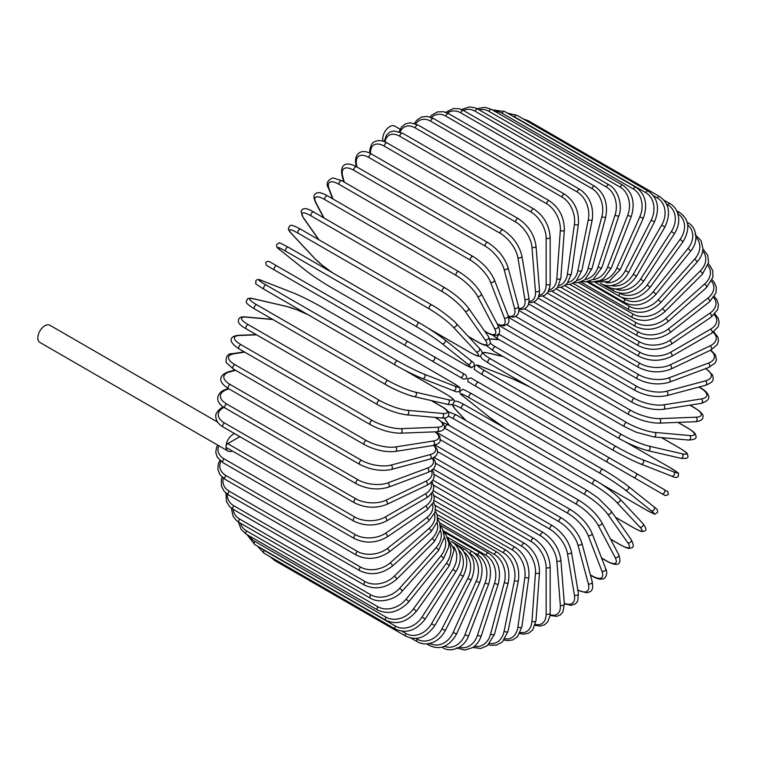 <?xml version="1.0" encoding="UTF-8"?>
<svg xmlns="http://www.w3.org/2000/svg" width="757" height="757" viewBox="0 0 757 757"><rect width="100%" height="100%" fill="white"/><g stroke="black" fill="none" stroke-linecap="round" stroke-linejoin="round"><path stroke-width="1.14" d="M470.882 377.942L664.059 489.476A2.366 1.93 120 0 1 661.694 493.573L657.284 491.028A2.366 1.363 120 0 0 657.294 491.038M400.122 129.22L394.738 126.116A9.945 5.744 120 0 0 387.073 128.775A9.945 5.744 120 0 0 382.73 138.786A9.945 5.744 120 0 0 383.099 141.162M405.837 345.854L274.573 270.069A2.366 1.363 -60 0 1 274.573 267.335A2.366 1.363 -60 0 1 276.948 265.972L408.203 341.748A2.366 1.363 120 0 0 405.837 343.12A2.366 1.363 120 0 0 405.837 345.854L431.556 360.701A2.366 1.93 -60 0 0 433.922 356.604L465.725 374.961M459.972 377.109L431.556 360.701L459.972 377.109A2.366 1.93 -60 0 0 462.338 373.002L465.82 375.018C467.552 377.875 466.747 379.229 463.416 379.096L459.972 377.109M274.573 270.069L455.553 374.564A2.366 1.363 120 0 0 455.572 374.573L324.299 298.778A2.366 1.363 120 0 0 324.327 298.797M217.467 422.009L49.858 325.236A9.945 5.744 120 0 0 42.193 327.895A9.945 5.744 120 0 0 37.85 337.906A9.945 5.744 120 0 0 39.913 342.457L228.094 451.096A9.945 5.744 120 0 0 232.333 450.983M234.661 433.657A9.945 5.744 120 0 0 226.031 446.545A9.945 5.744 120 0 0 228.094 451.096M239.837 436.647L227.706 443.649L354.938 517.107A21.31 12.301 0 0 0 385.076 517.107L425.254 493.914A21.31 12.301 0 0 0 430.998 482.569M354.938 517.107A2.366 1.363 120 0 0 353.396 519.198A2.366 1.363 120 0 0 353.756 521.09L226.523 447.633A2.366 1.363 -60 0 1 226.031 446.545A2.366 1.363 -60 0 1 227.706 443.649M432.985 480.175L533.922 538.454C543.829 545.248 549.241 554.626 550.178 566.596L550.178 613A2.366 1.363 180 0 1 548.711 614.258A2.366 1.363 180 0 1 546.138 613.965L546.138 567.57A21.31 12.301 -120 0 0 531.064 541.473L433.676 485.237M535.369 624.421A21.31 12.301 -120 0 0 546.138 613.965M533.922 538.454A2.366 1.363 120 0 0 532.105 539.088A2.366 1.363 120 0 0 531.064 541.473M550.178 566.596A2.366 1.363 180 0 1 548.711 567.864A2.366 1.363 180 0 1 546.138 567.57M550.036 615.46L556.632 616.368L560.18 615.015L562.848 612.12L564.353 603.906A2.366 1.486 175.5 0 1 562.953 605.401A2.366 1.486 175.5 0 1 560.322 605.221L556.821 561.022A21.31 11.185 -124.2 0 0 540.441 535.748L434.196 474.412M550.112 614.693A21.31 11.185 -124.2 0 0 560.322 605.221M564.353 603.906L560.852 559.707A2.366 1.486 175.5 0 1 559.451 561.202A2.366 1.486 175.5 0 1 556.821 561.022M560.852 559.707C559.082 548.342 553.235 539.296 543.289 532.568A2.366 1.363 120 0 0 541.406 533.278A2.366 1.363 120 0 0 540.441 535.748M564.343 603.802L571.109 605.363L575.604 603.764L577.705 601.086L578.405 593.431A2.366 1.58 170.5 0 1 577.099 595.172A2.366 1.58 170.5 0 1 574.421 595.116L567.438 553.452A21.31 9.983 -128 0 0 549.762 529.124L435.54 463.189M564.296 603.206A21.31 9.983 -128 0 0 574.421 595.116M578.405 593.431L571.421 551.768A2.366 1.58 170.5 0 1 570.116 553.509A2.366 1.58 170.5 0 1 567.438 553.452M571.421 551.768C568.829 541.085 562.555 532.426 552.591 525.793A2.366 1.363 120 0 0 550.632 526.569A2.366 1.363 120 0 0 549.762 529.124M577.572 590.186L586.751 592.863C591.331 591.264 593.526 591.378 592.211 581.66A2.366 1.675 165 0 1 591.037 583.628A2.366 1.675 165 0 1 588.312 583.713L577.913 544.898A21.31 8.696 -131.6 0 0 558.94 521.649L437.688 451.636M577.818 589.94A21.31 8.696 -131.6 0 0 588.312 583.713M592.211 581.66L581.811 542.854A2.366 1.675 165 0 1 580.638 544.822A2.366 1.675 165 0 1 577.913 544.898M581.811 542.854C578.414 532.919 571.715 524.686 561.741 518.157A2.366 1.363 120 0 0 559.726 519.018A2.366 1.363 120 0 0 558.94 521.649M590.394 574.856L591.983 575.774A2.366 1.363 120 0 0 592.371 576.257C596.544 578.67 599.97 579.569 602.648 578.954C604.19 579.55 608.751 574.601 605.676 568.677A2.366 1.751 158.9 0 1 604.663 570.882A2.366 1.751 158.9 0 1 601.891 571.1L588.151 535.436A21.31 7.352 -134.9 0 0 567.93 513.36L440.593 439.845M591.983 575.774A21.31 7.352 -134.9 0 0 601.891 571.1M605.676 568.677L591.936 533.013A2.366 1.751 158.9 0 1 590.924 535.218A2.366 1.751 158.9 0 1 588.151 535.436M591.936 533.013C587.735 523.891 580.657 516.142 570.683 509.745A2.366 1.363 120 0 0 568.602 510.682A2.366 1.363 120 0 0 567.93 513.36M570.683 509.745L439.429 433.96A2.366 1.363 120 0 0 438.161 434.13M601.56 557.994L606.366 560.767A2.366 1.363 120 0 0 606.698 561.126C618.999 567.712 621.894 563.672 618.677 554.578A2.366 1.817 152.2 0 1 617.873 557.001A2.366 1.817 152.2 0 1 615.062 557.379L598.087 525.131A21.31 5.952 -138.1 0 0 576.645 504.342L445.39 428.557A21.31 5.952 -138.1 0 0 444.227 427.913M606.366 560.767A21.31 5.952 -138.1 0 0 615.062 557.379M436.6 431.783A21.31 5.952 -138.1 0 0 436.694 431.954L437.111 432.739M618.677 554.578L601.701 522.339A2.366 1.817 152.2 0 1 600.897 524.762A2.366 1.817 152.2 0 1 598.087 525.131M601.701 522.339C596.743 514.098 589.296 506.849 579.351 500.595A2.366 1.363 120 0 0 577.203 501.617A2.366 1.363 120 0 0 576.645 504.342M579.351 500.595L448.097 424.819A2.366 1.363 120 0 0 445.949 425.841A2.366 1.363 120 0 0 445.39 428.557M610.511 539.079L620.191 544.671A2.366 1.363 120 0 0 620.456 544.917C629.767 549.875 629.294 548.087 631.395 547.907C633.902 547.5 633.808 544.699 631.111 539.486A2.366 1.864 144.9 0 1 630.572 542.116A2.366 1.864 144.9 0 1 627.723 542.646L607.634 514.069A21.31 4.504 -141.2 0 0 585.038 494.652L453.774 418.867A21.31 4.504 -141.2 0 0 448.258 416.246M620.191 544.671A21.31 4.504 -141.2 0 0 627.723 542.646M444.643 417.987A21.31 4.504 -141.2 0 0 446.242 420.892L449.63 425.699M631.111 539.486L611.022 510.899A2.366 1.864 144.9 0 1 610.483 513.53A2.366 1.864 144.9 0 1 607.634 514.069M587.934 491.047A2.366 1.363 120 0 0 587.669 490.791A2.366 1.363 120 0 0 585.464 491.899A2.366 1.363 120 0 0 585.038 494.652M456.679 415.262A2.366 1.363 120 0 0 456.414 415.016A2.366 1.363 120 0 0 454.209 416.123A2.366 1.363 120 0 0 453.774 418.867M444.293 418.015L445.759 420.447A2.366 1.864 -35.1 0 0 446.242 420.892M615.507 517.286L633.354 527.591A2.366 1.363 120 0 0 633.543 527.743A2.366 1.363 120 0 0 633.77 527.828M615.564 517.362L633.543 527.743C644.69 533.553 641.529 531.111 644.5 531.017C646.828 530.477 646.289 527.979 642.882 523.513A2.366 1.902 137 0 1 639.779 527.023L616.728 502.326A21.31 3.019 -144.2 0 0 593.024 484.366L461.761 408.581A21.31 3.019 -144.2 0 0 455.336 409.149L465.952 420.523M633.354 527.591A21.31 3.019 -144.2 0 0 639.779 527.023M642.882 523.513L619.832 498.806A2.366 1.902 137 0 1 616.728 502.326M595.759 480.563A2.366 1.363 120 0 0 595.579 480.411A2.366 1.363 120 0 0 593.318 481.603A2.366 1.363 120 0 0 593.024 484.366M464.505 404.777A2.366 1.363 120 0 0 464.315 404.635A2.366 1.363 120 0 0 462.063 405.818A2.366 1.363 120 0 0 461.761 408.581M452.109 404.484L454.976 408.865A2.366 1.902 -43 0 0 455.336 409.149M601.626 484.196L645.749 509.66A2.366 1.363 120 0 0 645.844 509.726C658.874 516.548 653.338 513.757 657.227 512.792C658.372 510.975 657.256 508.978 653.887 506.793A2.366 1.93 128.6 0 1 651.134 510.625L625.301 489.997A21.31 1.514 -147.1 0 0 600.547 473.56L469.293 397.775A21.31 1.514 -147.1 0 0 463.909 396.819L489.741 417.448A21.31 1.514 -147.1 0 0 505.695 428.519M653.698 506.66A2.366 1.93 128.6 0 1 653.887 506.793L628.064 486.164A2.366 1.93 128.6 0 1 625.301 489.997M645.749 509.66A21.31 1.514 -147.1 0 0 651.134 510.625M602.903 469.472L471.857 393.81A2.366 1.363 120 0 0 471.762 393.744L603.017 469.529A2.366 1.363 120 0 1 603.111 469.595A21.31 1.514 32.9 0 1 627.865 486.032A2.366 1.93 128.6 0 1 628.064 486.164C621.175 480.865 612.829 475.32 603.017 469.529A2.366 1.363 120 0 0 600.698 470.807A2.366 1.363 120 0 0 600.547 473.56M463.53 396.517A2.366 1.93 -51.4 0 0 463.71 396.687C460.351 394.501 459.234 392.505 460.37 390.688C464.259 389.713 458.733 386.931 471.762 393.744A2.366 1.363 120 0 0 469.444 395.022A2.366 1.363 120 0 0 469.293 397.775M489.372 417.154A2.366 1.93 -51.4 0 0 489.542 417.315L463.71 396.687A2.366 1.93 -51.4 0 0 463.909 396.819M505.581 428.453L489.542 417.315A2.366 1.93 -51.4 0 0 489.741 417.448M664.059 489.476L635.653 473.068A2.366 1.93 120 0 1 633.278 477.175L665.176 495.58L668.327 494.643C667.154 489.192 669.443 493.346 664.059 489.476M526.058 415.262A2.366 1.363 -60 0 1 526.02 415.243L657.284 491.028M471.885 383.988L500.301 400.396L471.885 383.988C466.511 380.128 468.801 384.272 467.618 378.831L470.778 377.885L609.924 458.222A2.366 1.363 120 0 0 607.559 459.584A2.366 1.363 120 0 0 607.559 462.319L476.304 386.543A2.366 1.363 120 0 1 476.304 383.808A2.366 1.363 120 0 1 478.67 382.436L478.67 382.436M526.02 415.243L500.301 400.396A2.366 1.93 -60 0 1 500.263 400.377M529.758 386.922A21.31 1.514 27.1 0 0 512.148 378.623L481.376 366.568A21.31 1.514 27.1 0 0 484.896 370.75L616.151 446.526A21.31 1.514 27.1 0 0 642.769 459.745L673.541 471.8A2.366 1.93 111.4 0 1 671.61 476.106C675.178 477.932 677.468 477.894 678.471 476.002C677.364 472.15 682.549 475.547 670.125 467.675A2.366 1.363 120 0 0 670.021 467.618L625.878 442.135M673.541 471.8A21.31 1.514 27.1 0 0 670.021 467.618M642.769 459.745A2.366 1.93 111.4 0 1 640.829 464.05L671.61 476.106A2.366 1.93 111.4 0 1 671.393 476.002M613.795 450.614L482.748 374.952A2.366 1.363 120 0 1 482.635 374.904L613.899 450.68A2.366 1.363 120 0 0 614.003 450.737A21.31 1.514 -152.9 0 0 640.611 463.956A2.366 1.93 111.4 0 0 640.829 464.05C632.795 460.739 623.815 456.282 613.899 450.68A2.366 1.363 120 0 1 613.842 448.04A2.366 1.363 120 0 1 616.151 446.526M484.896 370.75A2.366 1.363 120 0 0 482.588 372.255A2.366 1.363 120 0 0 482.635 374.904C470.22 367.022 475.405 370.419 474.298 366.568C475.301 364.675 477.582 364.637 481.159 366.464A2.366 1.93 -68.6 0 0 480.922 366.397M481.376 366.568A2.366 1.93 -68.6 0 0 481.159 366.464L511.94 378.519A2.366 1.93 -68.6 0 0 511.713 378.453M512.148 378.623A2.366 1.93 -68.6 0 0 511.94 378.519L529.635 386.855M679.758 448.163A2.366 1.363 120 0 0 679.568 448.012A2.366 1.363 120 0 0 679.351 447.926L661.504 437.622M502.932 356.49L487.763 352.98A21.31 3.019 24.2 0 0 490.489 358.827L621.743 434.603A21.31 3.019 24.2 0 0 649.156 446.157L682.076 453.765A21.31 3.019 24.2 0 0 679.351 447.926M682.076 453.765A2.366 1.902 103 0 1 680.581 458.212C686.154 458.931 688.586 458.146 687.886 455.865C686.485 453.244 690.176 454.768 679.568 448.012L661.59 437.631M647.235 450.434A21.31 3.019 -155.8 0 1 619.822 438.88A2.366 1.363 120 0 1 619.605 438.795A2.366 1.363 120 0 1 619.5 436.24A2.366 1.363 120 0 1 621.743 434.603M649.156 446.157A2.366 1.902 103 0 1 647.661 450.604L680.581 458.212M490.489 358.827A2.366 1.363 120 0 0 488.246 360.464A2.366 1.363 120 0 0 488.35 363.019A2.366 1.363 120 0 0 488.568 363.105M487.763 352.98A2.366 1.902 -77 0 0 487.338 352.809L482.114 352.516M490.375 343.3A21.31 4.504 21.2 0 0 495.409 346.763L626.664 422.548A21.31 4.504 21.2 0 0 654.777 432.408L689.58 435.521A2.366 1.864 95.1 0 1 690.535 438.256A2.366 1.864 95.1 0 1 688.529 440.035C694.396 439.77 696.875 438.445 695.967 436.07C695.068 434.158 696.847 433.676 687.905 428.093A2.366 1.363 120 0 0 687.555 427.989L677.884 422.397M689.58 435.521A21.31 4.504 21.2 0 0 687.555 427.989M499.251 339.761L493.384 339.231A21.31 4.504 21.2 0 0 490.082 339.297M654.777 432.408A2.366 1.864 95.1 0 1 655.732 435.143A2.366 1.864 95.1 0 1 653.736 436.931L688.529 440.035M626.664 422.548A2.366 1.363 120 0 0 624.497 424.298A2.366 1.363 120 0 0 624.639 426.759L636.306 432.247L653.736 436.931M495.409 346.763A2.366 1.363 120 0 0 493.242 348.513A2.366 1.363 120 0 0 493.384 350.974L624.639 426.759M493.384 339.231A2.366 1.864 -84.9 0 0 492.76 339.032L489.93 338.985M498.456 333.969A21.31 5.952 18.1 0 0 499.601 334.66L630.865 410.436A21.31 5.952 18.1 0 0 659.584 418.612L696.005 417.192A2.366 1.817 87.8 0 1 697.083 419.813A2.366 1.817 87.8 0 1 695.39 421.715C700.509 421.195 703.016 419.558 702.931 416.814C703.849 415.073 701.228 412.158 695.068 408.07A2.366 1.363 120 0 0 694.595 407.957L689.788 405.184M696.005 417.192A21.31 5.952 18.1 0 0 694.595 407.957M499.081 325.396L498.191 325.425A21.31 5.952 18.1 0 0 498.011 325.434M659.584 418.612A2.366 1.817 87.8 0 1 660.672 421.233A2.366 1.817 87.8 0 1 658.968 423.135L695.39 421.715M630.865 410.436A2.366 1.363 120 0 0 628.783 412.281A2.366 1.363 120 0 0 628.972 414.647C639.353 420.135 649.355 422.964 658.968 423.135M499.601 334.66A2.366 1.363 120 0 0 497.529 336.505A2.366 1.363 120 0 0 497.718 338.871L628.972 414.647M506.982 324.867L634.319 398.381A21.31 7.352 14.9 0 0 663.539 404.853L701.304 398.92A2.366 1.751 81.1 0 1 702.496 401.428A2.366 1.751 81.1 0 1 701.096 403.405C707.53 401.191 709.99 398.608 708.476 395.646C707.672 393.015 705.183 390.498 701.001 388.095A2.366 1.363 120 0 0 700.395 388L698.806 387.082M701.304 398.92A21.31 7.352 14.9 0 0 700.395 388M663.539 404.853A2.366 1.751 81.1 0 1 664.741 407.361A2.366 1.751 81.1 0 1 663.34 409.338L701.096 403.405M634.319 398.381A2.366 1.363 120 0 0 632.332 400.302A2.366 1.363 120 0 0 632.559 402.573C643.081 408.014 653.338 410.266 663.34 409.338M500.812 325.605A2.366 1.363 120 0 0 501.304 326.797L632.559 402.573M515.735 316.445L636.997 386.458A21.31 8.696 11.6 0 0 666.614 391.255L705.429 380.856A21.31 8.696 11.6 0 0 705.581 368.65M705.429 380.856A2.366 1.675 75 0 1 706.726 383.25A2.366 1.675 75 0 1 705.609 385.256C714.674 381.537 713.482 379.692 712.574 374.923L705.666 368.318M666.614 391.255A2.366 1.675 75 0 1 667.911 393.649A2.366 1.675 75 0 1 666.794 395.656L705.609 385.256M636.997 386.458A2.366 1.363 120 0 0 635.114 388.445A2.366 1.363 120 0 0 635.378 390.621C646.014 395.996 656.489 397.68 666.794 395.656M524.667 308.818L638.88 374.762A21.31 9.983 8 0 0 668.791 377.913L708.363 363.123A21.31 9.983 8 0 0 710.312 350.311M708.363 363.123A2.366 1.58 69.5 0 1 709.744 365.413A2.366 1.58 69.5 0 1 708.902 367.41L715.176 362.982L716.444 359.821L715.583 355.128L710.842 350.056M668.791 377.913A2.366 1.58 69.5 0 1 670.172 380.203A2.366 1.58 69.5 0 1 669.33 382.2L708.902 367.41M638.88 374.762A2.366 1.363 120 0 0 637.11 376.797A2.366 1.363 120 0 0 637.413 378.878C648.134 384.187 658.779 385.294 669.33 382.2M533.713 302.043L639.958 363.379A21.31 11.185 4.2 0 0 670.04 364.931L710.066 345.864A21.31 11.185 4.2 0 0 713.16 332.285M710.066 345.864A2.366 1.486 64.5 0 1 711.533 348.05A2.366 1.486 64.5 0 1 710.937 350.008L717.305 344.596L718.469 340.839L717.873 337.092L713.785 331.831M670.04 364.931A2.366 1.486 64.5 0 1 671.506 367.117A2.366 1.486 64.5 0 1 670.91 369.075L710.937 350.008M639.958 363.379A2.366 1.363 120 0 0 638.302 365.451A2.366 1.363 120 0 0 638.634 367.438C649.421 372.681 660.189 373.229 670.91 369.075M542.826 296.167L640.223 352.402A21.31 12.301 0 0 0 670.361 352.402L710.539 329.2A21.31 12.301 0 0 0 714.22 314.657M640.223 352.402A2.366 1.363 120 0 0 638.681 354.484A2.366 1.363 120 0 0 639.04 356.386L538.104 298.107M670.361 352.402A2.366 1.363 60 0 1 671.904 354.484A2.366 1.363 60 0 1 671.544 356.386C660.71 361.562 649.875 361.562 639.04 356.386M710.539 329.2A2.366 1.363 60 0 1 712.091 331.292A2.366 1.363 60 0 1 711.722 333.184L671.544 356.386M551.938 291.256L639.674 341.909A21.31 13.333 -4.5 0 0 669.746 340.432L709.773 313.275A21.31 13.333 -4.5 0 0 713.643 297.586M709.773 313.275A2.366 1.24 55.8 0 1 711.4 315.262A2.366 1.24 55.8 0 1 711.249 317.079L717.674 309.585L718.459 304.532L716.879 299.687L714.324 296.574M669.746 340.432A2.366 1.24 55.8 0 1 671.374 342.419A2.366 1.24 55.8 0 1 671.222 344.227L711.249 317.079M639.674 341.909A2.366 1.363 120 0 0 638.246 344A2.366 1.363 120 0 0 638.634 345.807C649.487 350.926 660.35 350.396 671.222 344.227M560.956 287.338L638.302 331.992A21.31 14.251 -9.5 0 0 668.204 329.096L707.776 298.201A21.31 14.251 -9.5 0 0 711.514 281.207M707.776 298.201A2.366 1.107 52 0 1 709.47 300.094A2.366 1.107 52 0 1 709.527 301.797L715.942 293.054L716.359 287.338L714.201 282.191L712.129 279.853M668.204 329.096A2.366 1.107 52 0 1 669.898 330.989A2.366 1.107 52 0 1 669.954 332.702L709.527 301.797M638.302 331.992A2.366 1.363 120 0 0 636.997 334.064A2.366 1.363 120 0 0 637.413 335.777C648.276 340.839 659.12 339.817 669.954 332.702M569.841 284.433L636.126 322.709A21.31 15.064 -15 0 0 665.753 318.508L704.559 284.083A21.31 15.064 -15 0 0 707.861 265.631M704.559 284.083A2.366 0.965 48.4 0 1 706.319 285.881A2.366 0.965 48.4 0 1 706.565 287.48L712.914 277.317L712.782 270.817L709.981 265.593L708.325 263.928M665.753 318.508A2.366 0.965 48.4 0 1 667.513 320.296A2.366 0.965 48.4 0 1 667.759 321.895L706.565 287.48M636.126 322.709A2.366 1.363 120 0 0 634.943 324.762A2.366 1.363 120 0 0 635.378 326.381C646.241 331.396 657.029 329.901 667.759 321.895M578.499 282.579L633.174 314.146A21.31 15.765 -21.1 0 0 662.394 308.714L700.159 271.053A21.31 15.765 -21.1 0 0 702.676 250.974M700.159 271.053A2.366 0.814 45.1 0 1 701.985 272.747A2.366 0.814 45.1 0 1 702.401 274.214L708.58 262.48L707.767 255.374L702.903 248.93M662.394 308.714A2.366 0.814 45.1 0 1 664.22 310.417A2.366 0.814 45.1 0 1 664.646 311.875L702.401 274.214M633.174 314.146A2.366 1.363 120 0 0 632.559 317.675C643.403 322.662 654.095 320.731 664.646 311.875M586.874 281.774L629.446 306.358A21.31 16.351 -27.8 0 0 658.174 299.819L694.585 259.187A21.31 16.351 -27.8 0 0 695.967 237.348M694.585 259.187A2.366 0.662 41.9 0 1 696.478 260.796A2.366 0.662 41.9 0 1 697.055 262.111C700.783 257.815 702.742 253.321 702.922 248.627L701.143 240.745L695.068 234.538M658.174 299.819A2.366 0.662 41.9 0 1 660.057 301.428A2.366 0.662 41.9 0 1 660.643 302.743L697.055 262.111M629.446 306.358A2.366 1.363 120 0 0 628.972 309.745C639.797 314.704 650.358 312.367 660.643 302.743M621.327 297.293L624.989 299.403A21.31 16.805 -35.1 0 0 653.102 291.871L687.905 248.58A2.366 0.502 38.8 0 1 689.854 250.094A2.366 0.502 38.8 0 1 690.583 251.258C699.932 240.48 695.532 225.955 687.905 222.785A2.366 1.363 120 0 0 687.28 222.69M687.905 248.58A21.31 16.805 -35.1 0 0 687.716 224.905M653.102 291.871A2.366 0.502 38.8 0 1 655.06 293.385A2.366 0.502 38.8 0 1 655.789 294.539L690.583 251.258M624.989 299.403A2.366 1.363 120 0 0 624.639 302.639C635.445 307.579 645.825 304.882 655.789 294.539M619.51 293.158L619.822 293.338A21.31 17.137 -43 0 0 647.235 284.935L680.155 239.316L683.032 241.738C690.375 229.087 689.22 219.341 679.568 212.49A2.366 1.363 120 0 0 677.714 213.162M680.155 239.316A21.31 17.137 -43 0 0 677.922 213.815M647.235 284.935L650.121 287.348L683.032 241.738M619.822 293.338A2.366 1.363 120 0 0 619.605 296.422C630.392 301.343 640.554 298.324 650.121 287.348M615.715 289.06A21.31 17.335 -51.4 0 0 640.611 279.068L671.393 231.472L674.459 233.62C677.78 228.311 679.171 222.899 678.622 217.363L677.657 212.991C676.19 208.894 673.683 205.809 670.125 203.737A2.366 1.363 120 0 0 667.863 204.929L666.595 204.191M671.393 231.472A21.31 17.335 -51.4 0 0 667.863 204.929M640.611 279.068L643.677 281.216L674.459 233.62M613.653 288.89A2.366 1.363 120 0 0 613.899 291.123C624.657 296.044 634.584 292.741 643.677 281.216M611.249 285.559A21.31 17.402 -60 0 0 633.278 274.308L661.694 225.103L664.93 226.968C671.043 213.559 669.283 203.434 659.65 196.583A2.366 1.363 120 0 0 657.284 197.946L653.405 195.703M661.694 225.103A21.31 17.402 -60 0 0 657.284 197.946M526.967 121.082A2.366 1.363 -60 0 1 528.395 120.798L659.65 196.583M633.278 274.308L636.514 276.182L664.93 226.968M607.076 285.588A2.366 1.363 120 0 0 607.559 286.799C618.308 291.719 627.96 288.18 636.514 276.182M648.21 191.086A2.366 1.363 120 0 0 645.749 192.628L514.486 116.852A2.366 1.363 -60 0 1 516.955 115.301L648.21 191.086C657.852 197.946 659.962 208.194 654.521 221.829L651.134 220.249A21.31 17.335 -68.6 0 0 645.749 192.628M605.997 282.73A21.31 17.335 -68.6 0 0 625.301 270.703L651.134 220.249M514.486 116.852A21.31 17.335 -68.6 0 0 511.883 115.679M625.301 270.703L628.688 272.283L654.521 221.829M600.481 283.345A2.366 1.363 120 0 0 600.651 283.478C604.218 285.512 608.145 286.146 612.432 285.37L616.7 284.026C621.762 281.727 625.765 277.819 628.688 272.283M635.908 187.282A2.366 1.363 120 0 0 633.354 189.013L502.099 113.238A2.366 1.363 -60 0 1 504.654 111.506L635.908 187.282C645.56 194.161 648.03 204.485 643.308 218.243L639.779 216.956A21.31 17.137 -77 0 0 633.354 189.013M599.913 280.686A21.31 17.137 -77 0 0 616.728 268.271L639.779 216.956M502.099 113.238A21.31 17.137 -77 0 0 494.908 111.364M616.728 268.271L620.257 269.558L643.308 218.243M622.822 185.21A2.366 1.363 120 0 0 620.191 187.13L488.937 111.355A2.366 1.363 -60 0 1 491.567 109.434L622.822 185.21C632.502 192.098 635.36 202.441 631.385 216.237A2.366 0.502 21.2 0 1 630.013 216.18A2.366 0.502 21.2 0 1 627.723 215.253A21.31 16.805 -84.9 0 0 620.191 187.13M592.996 279.56A21.31 16.805 -84.9 0 0 607.634 267.032L627.723 215.253M488.937 111.355A21.31 16.805 -84.9 0 0 479.077 109.841M607.634 267.032A2.366 0.502 21.2 0 0 609.924 267.969A2.366 0.502 21.2 0 0 611.296 268.016L631.385 216.237M609.063 184.888A2.366 1.363 120 0 0 606.366 186.998L475.112 111.213A2.366 1.363 -60 0 1 477.809 109.103L609.063 184.888C619.5 190.603 622.481 207.825 618.829 215.821A2.366 0.662 18.1 0 1 617.4 215.972A2.366 0.662 18.1 0 1 615.062 215.139A21.31 16.351 -92.2 0 0 606.366 186.998M585.312 279.447A21.31 16.351 -92.2 0 0 598.087 266.994L615.062 215.139M475.112 111.213A21.31 16.351 -92.2 0 0 463.303 110.427M598.087 266.994A2.366 0.662 18.1 0 0 600.424 267.827A2.366 0.662 18.1 0 0 601.853 267.675L618.829 215.821M594.737 186.307A2.366 1.363 120 0 0 591.983 188.607L460.72 112.821A2.366 1.363 -60 0 1 463.483 110.522L594.737 186.307C604.474 193.205 608.145 203.434 605.751 216.994A2.366 0.814 14.9 0 1 604.285 217.354A2.366 0.814 14.9 0 1 601.891 216.625A21.31 15.765 -98.9 0 0 591.983 188.607M576.976 280.402A21.31 15.765 -98.9 0 0 588.151 268.158L601.891 216.625M460.72 112.821A21.31 15.765 -98.9 0 0 447.415 113.011M588.151 268.158A2.366 0.814 14.9 0 0 590.536 268.886A2.366 0.814 14.9 0 0 592.012 268.527L605.751 216.994M579.947 189.458A2.366 1.363 120 0 0 577.146 191.947L445.882 116.162A2.366 1.363 -60 0 1 448.683 113.682L579.947 189.458C589.722 196.356 593.819 206.443 592.248 219.738A2.366 0.965 11.6 0 1 590.744 220.325A2.366 0.965 11.6 0 1 588.312 219.7A21.31 15.064 -105 0 0 577.146 191.947M568.081 282.475A21.31 15.064 -105 0 0 577.913 270.523L588.312 219.7M445.882 116.162A21.31 15.064 -105 0 0 431.499 117.524M577.913 270.523A2.366 0.965 11.6 0 0 580.345 271.148A2.366 0.965 11.6 0 0 581.849 270.561L592.248 219.738M564.798 194.331A2.366 1.363 120 0 0 563.113 194.823A2.366 1.363 120 0 0 561.968 196.99L430.714 121.215A2.366 1.363 -60 0 1 431.859 119.048A2.366 1.363 -60 0 1 433.543 118.546L564.798 194.331C574.62 201.201 579.162 211.108 578.414 224.053A2.366 1.107 8 0 1 576.9 224.857A2.366 1.107 8 0 1 574.421 224.337A21.31 14.251 -110.5 0 0 561.968 196.99M558.751 285.654A21.31 14.251 -110.5 0 0 567.438 274.062L574.421 224.337M430.714 121.215A21.31 14.251 -110.5 0 0 415.688 123.883M567.438 274.062A2.366 1.107 8 0 0 569.926 274.573A2.366 1.107 8 0 0 571.431 273.769L578.414 224.053M549.421 200.87A2.366 1.363 120 0 0 547.661 201.428A2.366 1.363 120 0 0 546.573 203.709L415.309 127.933A2.366 1.363 -60 0 1 416.407 125.653A2.366 1.363 -60 0 1 418.167 125.085L549.421 200.87C559.281 207.711 564.258 217.382 564.353 229.882A2.366 1.24 4.2 0 1 562.858 230.913A2.366 1.24 4.2 0 1 560.322 230.507A21.31 13.333 -115.5 0 0 546.573 203.709M549.09 289.912A21.31 13.333 -115.5 0 0 556.821 278.746L560.322 230.507M415.309 127.933A21.31 13.333 -115.5 0 0 400.141 132.011M556.821 278.746A2.366 1.24 4.2 0 0 559.357 279.153A2.366 1.24 4.2 0 0 560.852 278.122L564.353 229.882M399.81 136.269A2.366 1.363 -60 0 1 400.841 133.885A2.366 1.363 -60 0 1 402.667 133.251L533.922 209.036A2.366 1.363 120 0 0 532.105 209.67A2.366 1.363 120 0 0 531.064 212.055L399.81 136.269A21.31 12.301 -120 0 0 385.01 141.881M539.183 295.192A21.31 12.301 -120 0 0 546.138 284.547L546.138 238.152A21.31 12.301 -120 0 0 531.064 212.055M546.138 238.152A2.366 1.363 0 0 0 548.711 238.446A2.366 1.363 0 0 0 550.178 237.178C549.241 225.208 543.829 215.83 533.922 209.036M546.138 284.547A2.366 1.363 0 0 0 548.711 284.84A2.366 1.363 0 0 0 550.178 283.582L550.178 237.178M518.431 218.764A2.366 1.363 120 0 0 516.539 219.464A2.366 1.363 120 0 0 515.574 221.943L384.319 146.167A2.366 1.363 -60 0 1 385.285 143.688A2.366 1.363 -60 0 1 387.177 142.978L518.431 218.764C528.367 225.482 534.224 234.528 535.984 245.902A2.366 1.486 -4.5 0 1 534.584 247.397A2.366 1.486 -4.5 0 1 531.963 247.217A21.31 11.185 -124.2 0 0 515.574 221.943M529.096 301.418A21.31 11.185 -124.2 0 0 535.464 291.417L531.963 247.217M384.319 146.167A21.31 11.185 -124.2 0 0 370.533 153.51M535.464 291.417A2.366 1.486 -4.5 0 0 538.085 291.596A2.366 1.486 -4.5 0 0 539.486 290.101L535.984 245.902M503.055 229.977A2.366 1.363 120 0 0 501.096 230.762A2.366 1.363 120 0 0 500.216 233.317L368.962 157.532A2.366 1.363 -60 0 1 369.842 154.977A2.366 1.363 -60 0 1 371.791 154.201L503.055 229.977C513.019 236.61 519.293 245.277 521.885 255.961A2.366 1.58 -9.5 0 1 520.579 257.692A2.366 1.58 -9.5 0 1 517.902 257.635A21.31 9.983 -128 0 0 500.216 233.317M518.848 308.468A21.31 9.983 -128 0 0 524.875 299.299L517.902 257.635M368.962 157.532A21.31 9.983 -128 0 0 356.509 164.458L356.935 166.975M524.875 299.299A2.366 1.58 -9.5 0 0 527.553 299.356A2.366 1.58 -9.5 0 0 528.869 297.624L521.885 255.961M356.509 164.458A2.366 1.58 170.5 0 1 355.828 163.559L356.339 166.635M487.905 242.6A2.366 1.363 120 0 0 485.89 243.461A2.366 1.363 120 0 0 485.105 246.082L353.85 170.297A2.366 1.363 -60 0 1 354.626 167.675A2.366 1.363 -60 0 1 356.651 166.814L487.905 242.6C497.879 249.119 504.569 257.352 507.975 267.287A2.366 1.675 -15 0 1 506.793 269.255A2.366 1.675 -15 0 1 504.077 269.331A21.31 8.696 -131.6 0 0 485.105 246.082M508.344 316.133A21.31 8.696 -131.6 0 0 514.476 308.146L504.077 269.331M353.85 170.297A21.31 8.696 -131.6 0 0 342.684 176.154L344.284 182.144M514.476 308.146A2.366 1.675 -15 0 0 517.201 308.071A2.366 1.675 -15 0 0 518.375 306.102L507.975 267.287M342.684 176.154A2.366 1.675 165 0 1 342.013 175.331L343.754 181.841M473.116 256.519A2.366 1.363 120 0 0 471.034 257.465A2.366 1.363 120 0 0 470.362 260.143L339.098 184.367A2.366 1.363 -60 0 1 339.77 181.68A2.366 1.363 -60 0 1 341.861 180.743L473.116 256.519C483.08 262.916 490.167 270.675 494.359 279.797A2.366 1.751 -21.1 0 1 493.346 282.001A2.366 1.751 -21.1 0 1 490.583 282.219A21.31 7.352 -134.9 0 0 470.362 260.143M497.245 323.996A21.31 7.352 -134.9 0 0 504.323 317.883L490.583 282.219M339.098 184.367A21.31 7.352 -134.9 0 0 329.191 189.042L333.052 199.053M504.323 317.883A2.366 1.751 -21.1 0 0 507.086 317.666A2.366 1.751 -21.1 0 0 508.108 315.461L494.359 279.797M329.191 189.042A2.366 1.751 158.9 0 1 328.547 188.323L332.588 198.788M458.78 271.649A2.366 1.363 120 0 0 456.641 272.671A2.366 1.363 120 0 0 456.083 275.397L324.829 199.611A2.366 1.363 -60 0 1 325.387 196.896A2.366 1.363 -60 0 1 327.526 195.874L458.78 271.649C468.734 277.904 476.181 285.152 481.13 293.394A2.366 1.817 -27.8 0 1 480.326 295.817A2.366 1.817 -27.8 0 1 477.516 296.186A21.31 5.952 -138.1 0 0 456.083 275.397M484.698 331.188L485.805 331.821A21.31 5.952 -138.1 0 0 494.501 328.434L477.516 296.186M324.829 199.611A21.31 5.952 -138.1 0 0 316.123 203.008L324.024 218.007M494.501 328.434A2.366 1.817 -27.8 0 0 497.311 328.055A2.366 1.817 -27.8 0 0 498.115 325.633L481.13 293.394M485.805 331.821A2.366 1.363 120 0 0 486.136 332.181C492.447 335.796 496.592 336.354 498.56 333.865C500.207 333.023 500.055 330.279 498.115 325.633M316.123 203.008A2.366 1.817 152.2 0 1 315.546 202.422L323.636 217.779M445.296 288.114A2.366 1.363 120 0 0 445.021 287.868A2.366 1.363 120 0 0 442.826 288.966A2.366 1.363 120 0 0 442.391 291.719L311.136 215.934A2.366 1.363 -60 0 1 311.562 213.19A2.366 1.363 -60 0 1 313.767 212.083L445.021 287.868C454.929 293.962 462.716 300.661 468.384 307.967A2.366 1.864 -35.1 0 1 467.835 310.597A2.366 1.864 -35.1 0 1 464.997 311.136A21.31 4.504 -141.2 0 0 442.391 291.719M468.28 336.392L477.553 341.738A21.31 4.504 -141.2 0 0 485.086 339.723L464.997 311.136M311.136 215.934A21.31 4.504 -141.2 0 0 303.604 217.959L318.962 239.808M485.086 339.723A2.366 1.864 -35.1 0 0 487.934 339.183A2.366 1.864 -35.1 0 0 488.473 336.553L468.384 307.967M477.553 341.738A2.366 1.363 120 0 0 477.818 341.984C488.492 348.409 489.514 344.208 490.574 342.713L488.473 336.553M303.604 217.959A2.366 1.864 144.9 0 1 303.112 217.514L318.669 239.638M432.133 305.194A2.366 1.363 120 0 0 431.944 305.043A2.366 1.363 120 0 0 429.683 306.235A2.366 1.363 120 0 0 429.389 308.988L298.135 233.213A2.366 1.363 -60 0 1 298.428 230.45A2.366 1.363 -60 0 1 300.69 229.257A2.366 1.363 -60 0 1 300.879 229.409M427.942 328.093L469.719 352.213A21.31 3.019 -144.2 0 0 476.144 351.655L453.102 326.958A21.31 3.019 -144.2 0 0 429.389 308.988M453.102 326.958A2.366 1.902 -43 0 0 456.206 323.438C454.569 321.138 440.394 309.575 431.944 305.043L300.69 229.257C287.887 222.274 290.726 226.409 288.474 227.762C288.143 229.324 289.098 231.226 291.35 233.487L314.392 258.194A2.366 1.902 137 0 0 314.751 258.478A21.31 3.019 -144.2 0 0 332.834 272.936M298.135 233.213A21.31 3.019 -144.2 0 0 291.71 233.771L314.751 258.478M476.144 351.655A2.366 1.902 -43 0 0 479.247 348.135L456.206 323.438M285.919 251.305A21.31 1.514 -147.1 0 0 280.535 250.34L306.358 270.968A21.31 1.514 -147.1 0 0 331.112 287.405L462.366 363.19A21.31 1.514 -147.1 0 0 467.75 364.145L441.927 343.517A2.366 1.93 -51.4 0 0 444.491 339.552A21.31 1.514 32.9 0 0 419.738 323.116A2.366 1.363 120 0 0 419.643 323.05A2.366 1.363 120 0 0 417.325 324.327A2.366 1.363 120 0 0 417.173 327.081L285.919 251.305A2.366 1.363 -60 0 1 286.07 248.542A2.366 1.363 -60 0 1 288.379 247.265A2.366 1.363 -60 0 1 288.483 247.34L419.529 322.993M441.927 343.517A21.31 1.514 -147.1 0 0 417.173 327.081M467.75 364.145A2.366 1.93 -51.4 0 0 470.315 360.181M462.366 363.19A2.366 1.363 120 0 0 462.47 363.256C475.576 370.041 469.785 367.315 473.844 366.331C475.027 364.6 473.92 362.594 470.513 360.313L444.681 339.685C437.801 334.386 429.446 328.841 419.643 323.05L288.379 247.265C275.274 240.48 281.065 243.205 277.005 244.199C275.822 245.921 276.93 247.927 280.336 250.207A2.366 1.93 128.6 0 1 280.156 250.037M280.535 250.34A2.366 1.93 128.6 0 1 280.336 250.207L306.169 270.836C313.048 276.135 321.403 281.68 331.216 287.471L462.47 363.256M272.529 263.427L462.338 373.002M276.948 265.972L269.085 261.43C265.754 261.297 264.95 262.66 266.682 265.508L298.58 283.932A2.366 1.93 120 0 1 298.542 283.903M270.164 267.524L324.299 298.778M397.614 360.957A2.366 1.363 120 0 0 395.305 362.461A2.366 1.363 120 0 0 395.353 365.111A2.366 1.363 120 0 0 395.466 365.158A21.31 1.514 -152.9 0 0 422.075 378.377A2.366 1.93 -68.6 0 0 424.223 374.176L455.004 386.231A21.31 1.514 27.1 0 0 451.484 382.048L320.22 306.263A21.31 1.514 27.1 0 0 293.612 293.044L262.83 280.998A21.31 1.514 27.1 0 0 266.36 285.171L397.614 360.957A21.31 1.514 27.1 0 0 424.223 374.176M395.258 365.044L264.202 289.382A2.366 1.363 -60 0 1 264.098 289.325A2.366 1.363 -60 0 1 264.051 286.685A2.366 1.363 -60 0 1 266.36 285.171M452.856 390.432A2.366 1.93 -68.6 0 0 455.004 386.231M262.386 280.819A2.366 1.93 111.4 0 1 262.622 280.894C258.941 279.078 256.651 279.125 255.752 281.008C256.916 285.02 251.665 281.367 264.098 289.325L395.353 365.111C405.279 370.712 414.249 375.169 422.283 378.481L453.065 390.536C456.745 392.344 459.035 392.306 459.944 390.413C458.77 386.401 464.022 390.054 451.588 382.096A2.366 1.363 120 0 0 451.484 382.048M451.588 382.096L320.334 306.32C310.408 300.718 301.437 296.261 293.404 292.95L262.622 280.894A2.366 1.93 111.4 0 1 262.83 280.998M308.572 315.007A21.31 3.019 24.2 0 0 286.988 306.566L254.078 298.958A21.31 3.019 24.2 0 0 256.803 304.797L388.057 380.582A2.366 1.363 120 0 0 385.815 382.219A2.366 1.363 120 0 0 385.909 384.764A2.366 1.363 120 0 0 386.136 384.859A21.31 3.019 -155.8 0 0 413.549 396.413M254.882 309.074A2.366 1.363 -60 0 1 254.655 308.988L385.909 384.764C394.066 389.817 411.165 396.318 413.975 396.573A2.366 1.902 -77 0 0 415.47 392.135L448.381 399.743A21.31 3.019 24.2 0 0 445.655 393.895L403.841 369.757M388.057 380.582A21.31 3.019 24.2 0 0 415.47 392.135M254.078 298.958A2.366 1.902 103 0 0 253.652 298.788C250.567 297.965 248.438 298.088 247.255 299.166C247.208 301.788 242.202 301.4 254.655 308.988A2.366 1.363 -60 0 1 254.56 306.434A2.366 1.363 -60 0 1 256.803 304.797M413.975 396.573L446.885 404.191A2.366 1.902 -77 0 0 448.381 399.743M308.222 314.798L296.791 309.745L286.562 306.396A2.366 1.902 103 0 1 286.988 306.566M272.936 319.539L246.328 317.164A21.31 4.504 21.2 0 0 248.343 324.696L379.598 400.481A2.366 1.363 120 0 0 377.431 402.222A2.366 1.363 120 0 0 377.582 404.683C387.811 410.218 397.51 413.606 406.67 414.855A2.366 1.864 -84.9 0 0 408.676 413.076A2.366 1.864 -84.9 0 0 407.72 410.341L442.514 413.454A21.31 4.504 21.2 0 0 440.498 405.922L431.225 400.567M379.598 400.481A21.31 4.504 21.2 0 0 407.72 410.341M246.668 329.011A2.366 1.363 -60 0 1 246.318 328.907A2.366 1.363 -60 0 1 246.176 326.447A2.366 1.363 -60 0 1 248.343 324.696M406.67 414.855L441.463 417.968A2.366 1.864 -84.9 0 0 443.47 416.18A2.366 1.864 -84.9 0 0 442.514 413.454M441.463 417.968C444.558 418.28 446.687 417.864 447.851 416.71C448.617 415.044 451.749 412.054 440.839 406.026A2.366 1.363 120 0 0 440.498 405.922M272.634 319.369L245.694 316.965A2.366 1.864 95.1 0 1 246.328 317.164M256.576 334.831L239.638 335.483A21.31 5.952 18.1 0 0 241.048 344.719L372.312 420.495A2.366 1.363 120 0 0 370.23 422.34A2.366 1.363 120 0 0 370.419 424.705C380.799 430.194 390.801 433.023 400.415 433.193A2.366 1.817 -92.2 0 0 402.118 431.282A2.366 1.817 -92.2 0 0 401.03 428.661L437.451 427.251A21.31 5.952 18.1 0 0 436.032 418.015L434.934 417.381M372.312 420.495A21.31 5.952 18.1 0 0 401.03 428.661M370.419 424.705L239.165 348.93A2.366 1.363 -60 0 1 238.975 346.564A2.366 1.363 -60 0 1 241.048 344.719M400.415 433.193L436.836 431.774A2.366 1.817 -92.2 0 0 438.53 429.872A2.366 1.817 -92.2 0 0 437.451 427.251M436.836 431.774C445.608 431.121 448.712 426.011 436.515 418.129A2.366 1.363 120 0 0 436.032 418.015M256.197 334.603L238.843 335.285A2.366 1.817 87.8 0 1 239.638 335.483M244.681 352.119L234.074 353.784A21.31 7.352 14.9 0 0 234.982 364.704L366.237 440.489A2.366 1.363 120 0 0 364.249 442.41A2.366 1.363 120 0 0 364.477 444.681C375.008 450.122 385.266 452.374 395.258 451.446A2.366 1.751 -98.9 0 0 396.659 449.469A2.366 1.751 -98.9 0 0 395.466 446.961L433.222 441.028A21.31 7.352 14.9 0 0 434.982 431.85M366.237 440.489A21.31 7.352 14.9 0 0 395.466 446.961M364.477 444.681L233.222 368.905A2.366 1.363 -60 0 1 232.995 366.625A2.366 1.363 -60 0 1 234.982 364.704M395.258 451.446L433.013 445.513A2.366 1.751 -98.9 0 0 434.414 443.536A2.366 1.751 -98.9 0 0 433.222 441.028M244.218 351.844L233.128 353.585A2.366 1.751 81.1 0 1 234.074 353.784M235.654 370.305L229.664 371.914A21.31 8.696 11.6 0 0 230.175 384.509L361.43 460.284A2.366 1.363 120 0 0 359.547 462.281A2.366 1.363 120 0 0 359.821 464.457C370.457 469.832 380.932 471.516 391.237 469.491A2.366 1.675 -105 0 0 392.353 467.485A2.366 1.675 -105 0 0 391.057 465.091L429.872 454.692A21.31 8.696 11.6 0 0 433.714 445.39M361.43 460.284A21.31 8.696 11.6 0 0 391.057 465.091M359.821 464.457L228.557 388.672A2.366 1.363 -60 0 1 228.292 386.496A2.366 1.363 -60 0 1 230.175 384.509M391.237 469.491L430.052 459.092A2.366 1.675 -105 0 0 431.159 457.086A2.366 1.675 -105 0 0 429.872 454.692M235.124 369.993L228.614 371.744A2.366 1.675 75 0 1 229.664 371.914M228.841 388.843L226.447 389.732A21.31 9.983 8 0 0 226.674 403.983L357.938 479.758A2.366 1.363 120 0 0 356.159 481.793A2.366 1.363 120 0 0 356.462 483.884C367.192 489.192 377.828 490.299 388.379 487.205A2.366 1.58 -110.5 0 0 389.221 485.199A2.366 1.58 -110.5 0 0 387.839 482.909L427.412 468.119A21.31 9.983 8 0 0 432.332 458.316M357.938 479.758A21.31 9.983 8 0 0 387.839 482.909M356.462 483.884L225.208 408.099A2.366 1.363 -60 0 1 224.905 406.017A2.366 1.363 -60 0 1 226.674 403.983M388.379 487.205L427.951 472.415A2.366 1.58 -110.5 0 0 428.793 470.409A2.366 1.58 -110.5 0 0 427.412 468.119M228.254 388.492L225.331 389.59A2.366 1.58 69.5 0 1 226.447 389.732M223.977 407.351A21.31 11.185 4.2 0 0 224.507 422.964L355.762 498.749A2.366 1.363 120 0 0 354.106 500.812A2.366 1.363 120 0 0 354.437 502.809C365.224 508.051 375.992 508.6 386.713 504.446A2.366 1.486 -115.5 0 0 387.31 502.487A2.366 1.486 -115.5 0 0 385.843 500.292L425.869 481.234A21.31 11.185 4.2 0 0 431.348 470.722M355.762 498.749A21.31 11.185 4.2 0 0 385.843 500.292M354.437 502.809L223.183 427.024A2.366 1.363 -60 0 1 222.842 425.037A2.366 1.363 -60 0 1 224.507 422.964M386.713 504.446L426.74 485.379A2.366 1.486 -115.5 0 0 427.336 483.42A2.366 1.486 -115.5 0 0 425.869 481.234M353.756 521.09C364.59 526.276 375.425 526.276 386.259 521.09A2.366 1.363 -120 0 0 386.628 519.198A2.366 1.363 -120 0 0 385.076 517.107M386.259 521.09L426.446 497.898A2.366 1.363 -120 0 0 426.806 495.996A2.366 1.363 -120 0 0 425.254 493.914M218.896 445.797A21.31 13.333 -4.5 0 0 224.214 458.922L355.478 534.707A2.366 1.363 120 0 0 354.049 536.789A2.366 1.363 120 0 0 354.437 538.596C365.29 543.715 376.153 543.195 387.026 537.016A2.366 1.24 -124.2 0 0 387.168 535.208A2.366 1.24 -124.2 0 0 385.55 533.221L425.576 506.064A21.31 13.333 -4.5 0 0 431.376 493.791M355.478 534.707A21.31 13.333 -4.5 0 0 385.55 533.221M354.437 538.596L223.183 462.811A2.366 1.363 -60 0 1 222.785 461.013A2.366 1.363 -60 0 1 224.214 458.922M387.026 537.016L427.052 509.868A2.366 1.24 -124.2 0 0 427.203 508.051A2.366 1.24 -124.2 0 0 425.576 506.064M220.893 461.278A21.31 14.251 -9.5 0 0 226.097 475.614L357.351 551.399A2.366 1.363 120 0 0 356.045 553.471A2.366 1.363 120 0 0 356.462 555.184C367.325 560.246 378.169 559.224 389.003 552.108A2.366 1.107 -128 0 0 388.956 550.396A2.366 1.107 -128 0 0 387.262 548.503L426.825 517.608A21.31 14.251 -9.5 0 0 432.521 504.285M357.351 551.399A21.31 14.251 -9.5 0 0 387.262 548.503M356.462 555.184L225.208 479.399A2.366 1.363 -60 0 1 224.791 477.695A2.366 1.363 -60 0 1 226.097 475.614M389.003 552.108L428.576 521.204A2.366 1.107 -128 0 0 428.519 519.501A2.366 1.107 -128 0 0 426.825 517.608M223.296 478.14A21.31 15.064 -15 0 0 229.314 491.284L360.569 567.059A2.366 1.363 120 0 0 359.386 569.113A2.366 1.363 120 0 0 359.821 570.731C370.675 575.755 381.471 574.26 392.192 566.245A2.366 0.965 -131.6 0 0 391.946 564.656A2.366 0.965 -131.6 0 0 390.186 562.858L429.001 528.443A21.31 15.064 -15 0 0 434.442 513.956M360.569 567.059A21.31 15.064 -15 0 0 390.186 562.858M359.821 570.731L228.557 494.955A2.366 1.363 -60 0 1 228.131 493.337A2.366 1.363 -60 0 1 229.314 491.284M392.192 566.245L431.007 531.83A2.366 0.965 -131.6 0 0 430.761 530.241A2.366 0.965 -131.6 0 0 429.001 528.443M227.346 494.189A21.31 15.765 -21.1 0 0 233.837 505.799L365.092 581.584A2.366 1.363 120 0 0 364.477 585.123C375.33 590.1 386.023 588.17 396.564 579.323A2.366 0.814 -134.9 0 0 396.148 577.856A2.366 0.814 -134.9 0 0 394.321 576.153L432.077 538.492A21.31 15.765 -21.1 0 0 437.092 522.69M365.092 581.584A21.31 15.765 -21.1 0 0 394.321 576.153M364.477 585.123L233.222 509.338A2.366 1.363 -60 0 1 233.837 505.799M396.564 579.323L434.319 541.652A2.366 0.814 -134.9 0 0 433.903 540.195A2.366 0.814 -134.9 0 0 432.077 538.492M233.052 509.234A21.31 16.351 -27.8 0 0 239.638 519.065L370.892 594.851A2.366 1.363 120 0 0 370.419 598.238C380.591 604.417 396.99 598.39 402.09 591.236A2.366 0.662 -138.1 0 0 401.503 589.921A2.366 0.662 -138.1 0 0 399.62 588.312L436.032 547.68A21.31 16.351 -27.8 0 0 440.432 530.392M370.892 594.851A21.31 16.351 -27.8 0 0 399.62 588.312M370.419 598.238L239.165 522.462A2.366 1.363 -60 0 1 239.638 519.065M402.09 591.236L438.502 550.594A2.366 0.662 -138.1 0 0 437.925 549.289A2.366 0.662 -138.1 0 0 436.032 547.68M240.433 523.191A21.31 16.805 -35.1 0 0 246.668 530.969L377.923 606.754A2.366 1.363 120 0 0 377.582 609.991C388.379 614.93 398.769 612.224 408.723 601.891A2.366 0.502 -141.2 0 0 407.995 600.727A2.366 0.502 -141.2 0 0 406.045 599.213L440.839 555.931A21.31 16.805 -35.1 0 0 444.368 536.987M377.923 606.754A21.31 16.805 -35.1 0 0 406.045 599.213M377.582 609.991L246.318 534.215A2.366 1.363 -60 0 1 246.668 530.969M408.723 601.891L443.526 558.6A2.366 0.502 -141.2 0 0 442.788 557.445A2.366 0.502 -141.2 0 0 440.839 555.931M249.668 536.145A21.31 17.137 -43 0 0 254.882 541.425L386.136 617.21A2.366 1.363 120 0 0 385.909 620.286C396.696 625.206 406.869 622.188 416.426 611.211L413.549 608.798L446.46 563.189A21.31 17.137 -43 0 0 448.806 542.409M386.136 617.21A21.31 17.137 -43 0 0 413.549 608.798M385.909 620.286L254.655 544.51A2.366 1.363 -60 0 1 254.882 541.425M416.426 611.211L449.346 565.602L446.46 563.189M261.884 548.683A21.31 17.335 -51.4 0 0 264.202 550.358L395.466 626.134A2.366 1.363 120 0 0 395.353 629.048C406.121 633.959 416.047 630.657 425.141 619.131L422.075 616.983L452.856 569.387A21.31 17.335 -51.4 0 0 453.613 546.658M395.466 626.134A21.31 17.335 -51.4 0 0 422.075 616.983M395.353 629.048L264.098 553.263A2.366 1.363 -60 0 1 264.202 550.358M425.141 619.131L455.922 571.535L452.856 569.387M455.922 571.535C459.244 566.236 460.635 560.814 460.086 555.278L459.12 550.916C457.654 546.819 455.137 543.725 451.588 541.652A2.366 1.363 120 0 0 451.399 541.577M401.958 631.224L405.837 633.467A2.366 1.363 120 0 0 405.837 636.202C416.587 641.122 426.238 637.583 434.792 625.575L431.556 623.711L459.972 574.497A21.31 17.402 -60 0 0 458.695 549.79M405.837 633.467A21.31 17.402 -60 0 0 431.556 623.711M405.837 636.202L274.573 560.417A2.366 1.363 -60 0 1 274.11 559.044M434.792 625.575L463.199 576.37L459.972 574.497M463.199 576.37C469.321 562.962 467.561 552.828 457.919 545.977A2.366 1.363 120 0 0 456.632 546.166M415.896 638.406L417.173 639.145A2.366 1.363 120 0 0 417.268 641.699C420.845 643.734 424.772 644.368 429.049 643.592L433.326 642.239C438.388 639.949 442.381 636.031 445.315 630.505L441.927 628.925L467.75 578.471A21.31 17.335 -68.6 0 0 463.956 551.919M417.173 639.145A21.31 17.335 -68.6 0 0 441.927 628.925M445.315 630.505L471.147 580.051L467.75 578.471M471.147 580.051C476.579 566.416 474.478 556.168 464.836 549.298A2.366 1.363 120 0 0 462.773 550.207M429.228 643.554A2.366 1.363 120 0 0 429.579 645.494C440.328 650.433 449.346 646.554 456.632 633.874L453.102 632.587L476.144 581.272A21.31 17.137 -77 0 0 469.719 553.329L469.406 553.149M429.891 643.403A21.31 17.137 -77 0 0 453.102 632.587M456.632 633.874L479.673 582.559L476.144 581.272M479.673 582.559C484.395 568.8 481.935 558.477 472.273 551.598A2.366 1.363 120 0 0 469.719 553.329M442.268 647.074A2.366 1.363 120 0 0 442.656 647.566C449.213 652.591 463.994 649.128 468.649 635.653A2.366 0.502 -158.8 0 1 467.277 635.606A2.366 0.502 -158.8 0 1 464.997 634.669L485.086 582.89A21.31 16.805 -84.9 0 0 477.553 554.767L473.891 552.657M444.397 646.346A21.31 16.805 -84.9 0 0 464.997 634.669M468.649 635.653L488.738 583.874A2.366 0.502 -158.8 0 1 487.376 583.817A2.366 0.502 -158.8 0 1 485.086 582.89M488.738 583.874C492.712 570.078 489.864 559.735 480.184 552.847A2.366 1.363 120 0 0 477.553 554.767M456.414 647.897L464.826 650.055L472.548 647.651C476.522 645.144 479.436 641.207 481.282 635.833A2.366 0.662 -161.9 0 1 479.853 635.984A2.366 0.662 -161.9 0 1 477.516 635.151L494.501 583.306A21.31 16.351 -92.2 0 0 485.805 555.155L443.224 530.581M459.3 647.273A21.31 16.351 -92.2 0 0 477.516 635.151M481.282 635.833L498.267 583.978A2.366 0.662 -161.9 0 1 496.838 584.13A2.366 0.662 -161.9 0 1 494.501 583.306M498.267 583.978C501.465 570.258 498.21 559.943 488.502 553.045A2.366 1.363 120 0 0 485.805 555.155M472.803 647.49L480.809 648.484L487.366 645.626L494.444 634.404A2.366 0.814 -165.1 0 1 492.968 634.773A2.366 0.814 -165.1 0 1 490.583 634.044L504.323 582.512A21.31 15.765 -98.9 0 0 494.406 554.484L439.732 522.926M474.459 646.27A21.31 15.765 -98.9 0 0 490.583 634.044M494.444 634.404L508.184 582.871A2.366 0.814 -165.1 0 1 506.707 583.24A2.366 0.814 -165.1 0 1 504.323 582.512M508.184 582.871C510.578 569.321 506.906 559.092 497.16 552.194A2.366 1.363 120 0 0 494.406 554.484M488.492 644.68L490.763 645.286L496.687 645.096L502.393 641.955L508.013 631.385A2.366 0.965 -168.4 0 1 506.509 631.972A2.366 0.965 -168.4 0 1 504.077 631.347L514.476 580.524A21.31 15.064 -105 0 0 503.31 552.771L437.016 514.495M489.741 643.422A21.31 15.064 -105 0 0 504.077 631.347M508.013 631.385L518.413 580.562A2.366 0.965 -168.4 0 1 516.908 581.149A2.366 0.965 -168.4 0 1 514.476 580.524M518.413 580.562C519.983 567.267 515.886 557.18 506.111 550.282A2.366 1.363 120 0 0 503.31 552.771M504.19 640.015L507.247 640.64L512.782 639.93L517.533 636.713L521.895 626.787A2.366 1.107 -172 0 1 520.39 627.591A2.366 1.107 -172 0 1 517.902 627.07L524.875 577.354A21.31 14.251 -110.5 0 0 512.432 550.008L435.086 505.354M505.051 638.804A21.31 14.251 -110.5 0 0 517.902 627.07M521.895 626.787L528.878 577.061A2.366 1.107 -172 0 1 527.364 577.875A2.366 1.107 -172 0 1 524.875 577.354M528.878 577.061C529.616 564.126 525.084 554.219 515.262 547.339A2.366 1.363 120 0 0 513.577 547.841A2.366 1.363 120 0 0 512.432 550.008M519.766 633.552L523.74 634.215L528.727 633.155L532.71 629.947L535.984 620.645A2.366 1.24 -175.8 0 1 534.489 621.677A2.366 1.24 -175.8 0 1 531.963 621.26L535.464 573.021A21.31 13.333 -115.5 0 0 521.705 546.232L433.969 495.58M520.305 632.464A21.31 13.333 -115.5 0 0 531.963 621.26M535.984 620.645L539.486 572.396A2.366 1.24 -175.8 0 1 537.99 573.428A2.366 1.24 -175.8 0 1 535.464 573.021M539.486 572.396C539.4 559.896 534.423 550.225 524.554 543.384A2.366 1.363 120 0 0 522.803 543.952A2.366 1.363 120 0 0 521.705 546.232M550.178 613L550.008 615.668L547.794 621.8L544.605 624.79L540.29 626.086L535.095 625.358M433.326 469.085L543.289 532.568M434.13 457.398L552.591 525.793M435.124 445.059L561.741 518.157M592.371 576.257L590.469 575.159M439.429 433.96L436.07 432.285M606.698 561.126L601.645 558.212M448.097 424.819L441.956 422.094M436.751 432.578L436.344 431.793M620.456 544.917L610.587 539.211M611.022 510.899L598.257 498.153L587.669 490.791L456.414 415.016L447.983 411.638M449.327 425.529L445.759 420.447M619.832 498.806C613.52 492.485 605.43 486.354 595.579 480.411L464.315 404.635L457.815 401.437L454.115 401.011M465.754 420.409L454.976 408.865M645.844 509.726L601.749 484.272M635.653 473.068L609.924 458.222M670.125 467.675L626.011 442.202M647.661 450.604C639.031 448.295 629.673 444.359 619.605 438.795L488.35 363.019L482.323 358.979L480.108 355.989M502.733 356.367L487.338 352.809M687.905 428.093L678.035 422.397M493.384 350.974L486.24 345.362M498.948 339.581L492.76 339.032M695.068 408.07L690.006 405.156M497.718 338.871L492.277 334.906M498.768 325.169L497.888 325.207M701.001 388.095L699.108 386.997M501.304 326.797L498.153 324.715M508.761 317.524L635.378 390.621M518.952 310.484L637.413 378.878M528.67 303.954L638.634 367.438M714.892 313.947L718.156 318.158L719.15 322.406L718.119 326.797L711.722 333.184M547.283 293.063L638.634 345.807M556.196 288.89L637.413 335.777M564.807 285.635L635.378 326.381M573.049 283.326L632.559 317.675M580.846 281.964L628.972 309.745M687.905 222.785L687.195 222.378M588.113 281.547L624.639 302.639M679.568 212.49L676.777 210.881M594.699 282.039L619.605 296.422M670.125 203.737L663.993 200.198M600.415 283.345L613.899 291.123M604.692 285.143L607.559 286.799M523.087 118.84L528.395 120.798M507.445 113.115L516.955 115.301M620.257 269.558L608.94 281.623L594.888 282.03M492.277 109.841L504.654 111.506M611.296 268.016L603.812 278.349L600.519 280.412L591.974 282.049L588.691 281.415M476.986 108.658L484.887 107.314L491.567 109.434M601.853 267.675L593.119 279.484L585.416 281.897L581.802 281.585M461.429 109.51L469.378 106.945L474.809 107.74L477.809 109.103M592.012 268.527L584.953 279.73L578.263 282.616L574.251 282.645M445.731 112.32L453.538 108.497L459.338 108.819L463.483 110.522M581.849 270.561L576.247 281.121L570.56 284.263L566.075 284.66M430.033 116.985L431.821 115.055L437.508 111.913L443.432 111.705L448.683 113.682M571.431 273.769L567.088 283.676L562.366 286.903L557.379 287.669M414.458 123.448L416.672 120.306L421.403 117.08L427.09 116.37L433.543 118.546M560.852 278.122L557.512 287.509L553.632 290.612L548.238 291.682M399.128 131.633L401.579 126.968L405.459 123.864L410.445 122.785L418.167 125.085M384.196 141.54L386.439 135.2L389.618 132.21L393.933 130.914L402.667 133.251M550.178 283.582L550.008 286.25L547.794 292.382L544.605 295.372L538.747 296.678M539.486 290.101L539.504 293.063L538.009 298.267L535.369 301.163L531.688 302.573L528.973 302.601M369.87 153.094C369.198 151.286 370.693 143.31 373.996 142.023C377.961 139.875 382.351 140.196 387.177 142.978M528.869 297.624L529.124 300.822L528.14 305.326L526.03 307.976L522.926 309.386L518.933 309.358M355.828 163.559C354.134 155.989 359.67 146.943 371.791 154.201M518.375 306.102L518.933 309.329L518.413 313.275L516.728 315.735L514.079 317.107L508.553 316.767M342.013 175.331C340.527 168.338 342.533 159.434 356.651 166.814M508.108 315.461L509.073 320.996L508.07 323.759L503.793 325.926L497.472 324.422M328.547 188.323C325.699 183.866 327.138 180.374 332.862 177.857L341.861 180.743M484.896 331.471L486.136 332.181M315.546 202.422C313.606 197.776 313.455 195.032 315.101 194.189C317.069 191.701 321.214 192.259 327.526 195.874M468.469 336.591L477.818 341.984M303.112 217.514L301.012 211.354C302.071 209.859 303.093 205.658 313.767 212.083M479.247 348.135C481.499 350.396 482.455 352.308 482.114 353.86C479.872 355.213 482.711 359.357 469.908 352.365L428.651 328.547M332.484 272.728L322.406 265.376L314.392 258.194M408.203 341.748L433.922 356.604M446.885 404.191C449.97 405.004 452.099 404.881 453.282 403.812C453.329 401.191 458.335 401.579 445.882 393.981L404.598 370.145M253.652 298.788L286.562 306.396M377.582 404.683L246.318 328.907C235.418 322.87 238.55 319.889 239.316 318.224C240.471 317.069 242.6 316.644 245.694 316.965M431.499 400.633L440.839 406.026M435.275 417.41L436.515 418.129M238.843 335.285C230.071 335.938 226.968 341.038 239.165 348.93M433.013 445.513L438.303 443.583L440.186 441.34L439.921 436.552L435.455 431.831M233.128 353.585C227.848 353.349 225.539 356.339 226.229 362.556L233.222 368.905M430.052 459.092L433.118 457.957L436.278 455.534L437.565 452.847L437.423 449.866L434.376 445.258M228.614 371.744C221.82 373.949 215.102 380.146 228.557 388.672M427.951 472.415L430.847 471.034L434.263 467.94L435.502 464.789L435.171 461.392L433.146 457.947M225.331 389.59C217.921 391.918 212.859 401.219 225.208 408.099M426.74 485.379L429.323 483.903L433.08 480.014L434.272 476.276L433.647 472.387L432.313 470.012M223.287 406.992C221.385 407.304 215.225 412.593 215.764 416.095C215.887 420.599 218.357 424.251 223.183 427.024M426.446 497.898L428.67 496.412L432.872 491.425L433.865 487.177L432.067 481.443M427.052 509.868L433.515 502.279L434.263 497.368L432.493 492.164M217.742 445.125L216.521 447.51L215.764 452.421L217.325 457.285L223.183 462.811M428.576 521.204L434.982 512.489L435.417 506.783L433.581 502.08M219.899 460.426L218.29 463.918L217.865 469.624L220.088 474.904L225.208 479.399M431.007 531.83L437.347 521.696L437.224 515.195L435.332 511.126M222.094 477.147L221.318 479.654L221.432 486.155L224.223 491.388L228.557 494.955M434.319 541.652L440.498 529.938L439.647 522.699L437.669 519.207M225.898 493.072L226.494 501.74L229.674 506.613L233.222 509.338M438.502 550.594L444.368 537.139L442.608 529.257L440.536 526.276M231.32 508.07L233.071 516.236L236.477 520.542L239.165 522.462M443.526 558.6L448.731 546.961L448.863 543.072L446.015 534.858L443.82 532.332M238.36 521.97L241.142 529.484L246.318 534.215M449.346 565.602L454.134 549.762L447.453 537.385M247.037 534.622L254.655 544.51M257.456 546.119L264.098 553.263M455.052 544.321L457.919 545.977M270.23 556.802L274.573 560.417M417.268 641.699L411.136 638.16M451.655 541.69L464.836 549.298M429.579 645.494L426.778 643.885M447.378 537.224L472.273 551.598M442.656 647.566L441.946 647.159M443.649 531.764L480.184 552.847M440.385 525.263L488.502 553.045M437.66 517.835L497.16 552.194M435.54 509.537L506.111 550.282M434.054 500.453L515.262 547.339M433.212 490.65L524.554 543.384"/></g></svg>
